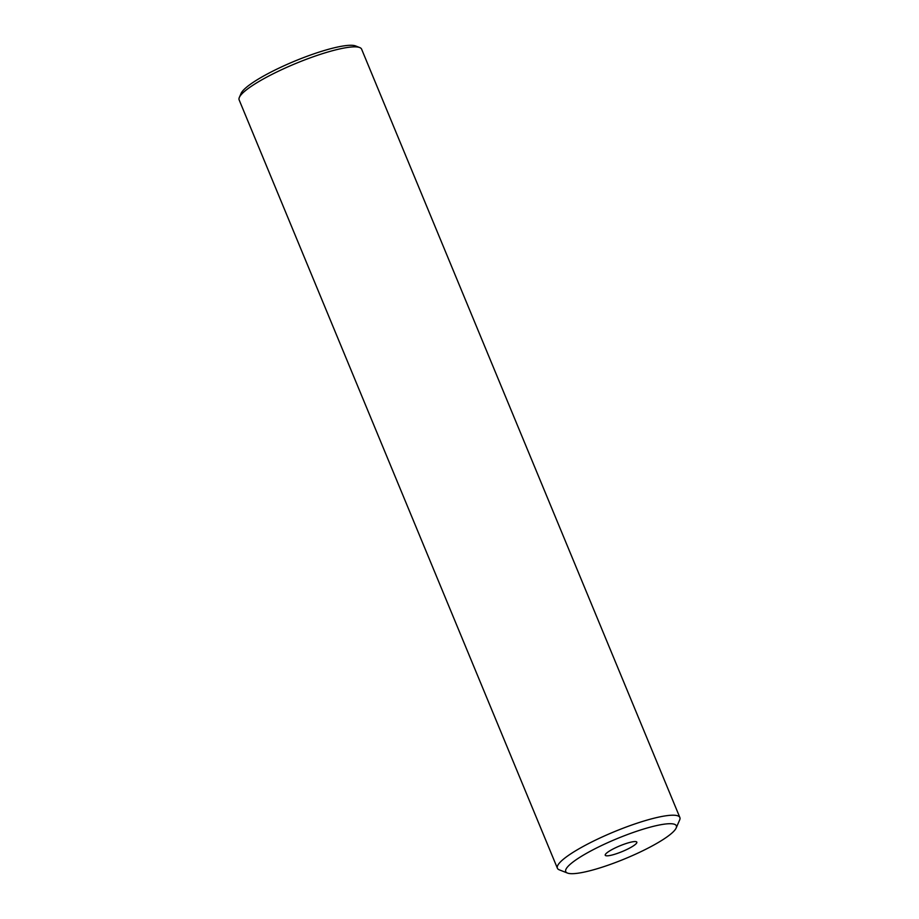 <?xml version="1.0" encoding="UTF-8"?>
<svg xmlns="http://www.w3.org/2000/svg" width="919" height="919" viewBox="0 0 919 919"><rect width="100%" height="100%" fill="white"/><g stroke="black" fill="none" stroke-linecap="round" stroke-linejoin="round"><path stroke-width="1.38" d="M577.833 858.599A59.861 10.81 157.5 0 0 567.437 873.05A59.861 10.81 157.5 0 0 609.527 864.699A59.861 10.81 157.5 0 0 664.253 838.794A59.861 10.81 157.5 0 0 676.166 828.008A59.861 10.81 157.5 0 0 642.324 829.443A59.861 10.81 157.5 0 0 577.833 858.599M567.437 873.05L559.28 869.833A66.271 11.958 -22.5 0 1 557.396 868.237A66.271 11.958 -22.5 0 1 570.791 853.831A66.271 11.958 -22.5 0 1 636.867 823.275A66.271 11.958 -22.5 0 1 679.865 817.508A66.271 11.958 -22.5 0 1 679.658 819.966L676.166 828.008M633.386 845.871A17.105 3.09 157.5 0 0 636.844 842.149A17.105 3.09 157.5 0 0 625.747 843.642A17.105 3.09 157.5 0 0 608.7 851.534A17.105 3.09 157.5 0 0 605.242 855.244A17.105 3.09 157.5 0 0 616.339 853.751A17.105 3.09 157.5 0 0 633.386 845.871M239.342 97.425L241.088 93.405A63.066 11.384 -22.5 0 1 253.644 82.044A63.066 11.384 -22.5 0 1 311.3 54.749A63.066 11.384 -22.5 0 1 355.642 45.95L359.72 47.558A66.271 11.958 157.5 0 0 313.126 56.806A66.271 11.958 157.5 0 0 252.53 85.49A66.271 11.958 157.5 0 0 239.342 97.425A66.271 11.958 157.5 0 0 239.135 99.884L557.396 868.237M679.865 817.508L361.604 49.155A66.271 11.958 157.5 0 0 359.72 47.558"/></g></svg>
